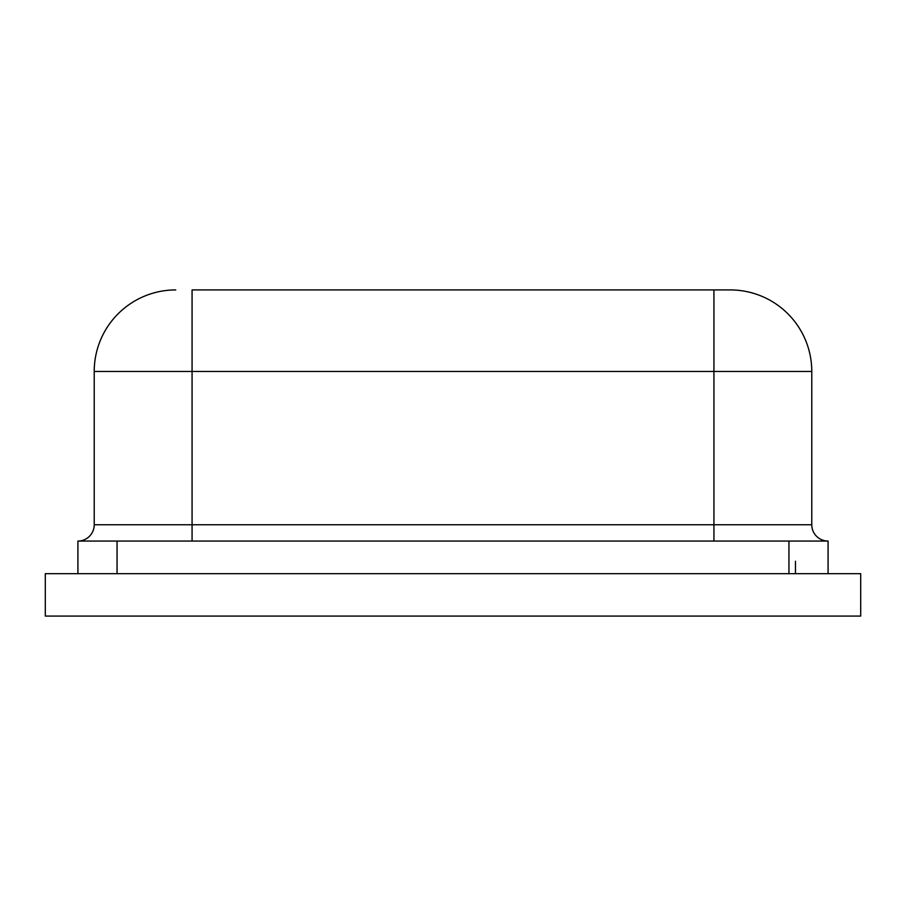 <?xml version="1.0" encoding="UTF-8"?>
<svg xmlns="http://www.w3.org/2000/svg" width="906" height="906" viewBox="0 0 906 906"><rect width="100%" height="100%" fill="white"/><g stroke="black" fill="none" stroke-linecap="round" stroke-linejoin="round"><path stroke-width="1.36" d="M45.3 573.679L45.3 616.08L860.7 616.08L860.7 573.679L45.3 573.679M77.916 573.679L77.916 541.063L828.084 541.063L828.084 573.679M192.072 541.063L192.072 289.92L713.928 289.92L713.928 371.46L94.224 371.46L94.224 524.755L811.776 524.755L811.776 371.46L713.928 371.46L713.928 541.063M713.928 289.92L730.236 289.92L713.928 289.92M730.236 289.92A81.54 81.54 0 0 1 811.776 371.46M94.224 371.46A81.54 81.54 0 0 1 175.764 289.92M828.084 541.063A16.308 16.308 0 0 1 811.776 524.755A16.308 16.308 0 0 0 828.084 541.063M77.916 541.063A16.308 16.308 0 0 0 94.224 524.755M795.468 561.222L795.468 573.679M117.055 541.063L117.055 573.679M788.945 541.063L788.945 573.679"/></g></svg>
